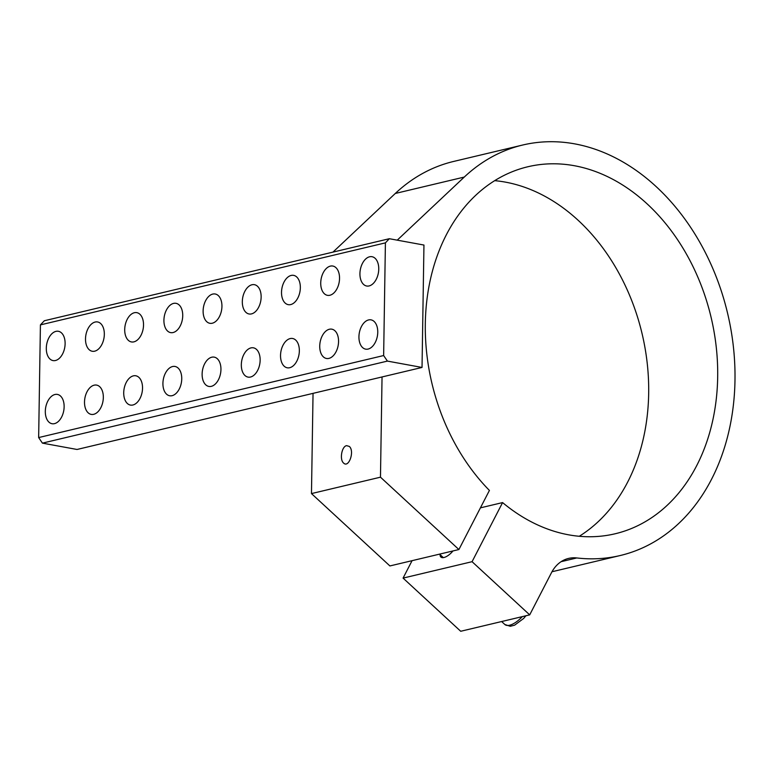 <?xml version="1.0" encoding="UTF-8"?>
<svg xmlns="http://www.w3.org/2000/svg" width="773" height="773" viewBox="0 0 773 773"><rect width="100%" height="100%" fill="white"/><g stroke="black" fill="none" stroke-linecap="round" stroke-linejoin="round"><path stroke-width="1.16" d="M387.408 361.097L383.64 355.541L385.408 242.867L389.331 238.712L423.952 245.051L422.029 367.446L387.408 361.097L42.418 443.132L77.039 449.471L422.029 367.446M55.946 331.366A14.89 9.17 100.4 0 1 58.39 331.288A14.89 9.17 100.4 0 1 64.729 347.589A14.89 9.17 100.4 0 1 53.028 360.585A14.89 9.17 100.4 0 1 46.419 346.227A14.89 9.17 100.4 0 1 55.946 331.366M95.147 322.041A14.89 9.17 100.4 0 1 97.601 321.964A14.89 9.17 100.4 0 1 103.94 338.265A14.89 9.17 100.4 0 1 92.238 351.261A14.89 9.17 100.4 0 1 85.619 336.912A14.89 9.17 100.4 0 1 95.147 322.041M134.347 312.727A14.89 9.17 100.4 0 1 136.802 312.65A14.89 9.17 100.4 0 1 143.14 328.94A14.89 9.17 100.4 0 1 131.439 341.937A14.89 9.17 100.4 0 1 124.82 327.588A14.89 9.17 100.4 0 1 134.347 312.727M173.548 303.403A14.89 9.17 100.4 0 1 176.002 303.325A14.89 9.17 100.4 0 1 182.341 319.626A14.89 9.17 100.4 0 1 170.64 332.622A14.89 9.17 100.4 0 1 164.031 318.263A14.89 9.17 100.4 0 1 173.548 303.403M212.759 294.078A14.89 9.17 100.4 0 1 215.203 294.001A14.89 9.17 100.4 0 1 221.551 310.302A14.89 9.17 100.4 0 1 209.841 323.298A14.89 9.17 100.4 0 1 203.231 308.949A14.89 9.17 100.4 0 1 212.759 294.078M251.959 284.764A14.89 9.17 100.4 0 1 254.414 284.677A14.89 9.17 100.4 0 1 260.752 300.977A14.89 9.17 100.4 0 1 249.051 313.973A14.89 9.17 100.4 0 1 242.432 299.624A14.89 9.17 100.4 0 1 251.959 284.764M291.16 275.439A14.89 9.17 100.4 0 1 293.614 275.362A14.89 9.17 100.4 0 1 299.953 291.663A14.89 9.17 100.4 0 1 288.252 304.659A14.89 9.17 100.4 0 1 281.633 290.3A14.89 9.17 100.4 0 1 291.16 275.439M330.361 266.115A14.89 9.17 100.4 0 1 332.815 266.038A14.89 9.17 100.4 0 1 339.154 282.338A14.89 9.17 100.4 0 1 327.452 295.334A14.89 9.17 100.4 0 1 320.843 280.986A14.89 9.17 100.4 0 1 330.361 266.115M369.571 256.791A14.89 9.17 100.4 0 1 372.026 256.713A14.89 9.17 100.4 0 1 378.364 273.014A14.89 9.17 100.4 0 1 366.653 286.01A14.89 9.17 100.4 0 1 360.044 271.661A14.89 9.17 100.4 0 1 369.571 256.791M54.951 394.501A14.89 9.17 100.4 0 1 57.405 394.423A14.89 9.17 100.4 0 1 63.744 410.724A14.89 9.17 100.4 0 1 52.042 423.72A14.89 9.17 100.4 0 1 45.423 409.371A14.89 9.17 100.4 0 1 54.951 394.501M94.151 385.176A14.89 9.17 100.4 0 1 96.606 385.099A14.89 9.17 100.4 0 1 102.944 401.4A14.89 9.17 100.4 0 1 91.243 414.396A14.89 9.17 100.4 0 1 84.624 400.047A14.89 9.17 100.4 0 1 94.151 385.176M133.352 375.862A14.89 9.17 100.4 0 1 135.806 375.784A14.89 9.17 100.4 0 1 142.145 392.085A14.89 9.17 100.4 0 1 130.444 405.081A14.89 9.17 100.4 0 1 123.835 390.723A14.89 9.17 100.4 0 1 133.352 375.862M172.563 366.537A14.89 9.17 100.4 0 1 175.017 366.46A14.89 9.17 100.4 0 1 181.355 382.761A14.89 9.17 100.4 0 1 169.645 395.757A14.89 9.17 100.4 0 1 163.035 381.398A14.89 9.17 100.4 0 1 172.563 366.537M211.763 357.213A14.89 9.17 100.4 0 1 214.218 357.136A14.89 9.17 100.4 0 1 220.556 373.436A14.89 9.17 100.4 0 1 208.855 386.432A14.89 9.17 100.4 0 1 202.236 372.084A14.89 9.17 100.4 0 1 211.763 357.213M250.964 347.898A14.89 9.17 100.4 0 1 253.418 347.821A14.89 9.17 100.4 0 1 259.757 364.112A14.89 9.17 100.4 0 1 248.056 377.108A14.89 9.17 100.4 0 1 241.437 362.759A14.89 9.17 100.4 0 1 250.964 347.898M290.165 338.574A14.89 9.17 100.4 0 1 292.619 338.497A14.89 9.17 100.4 0 1 298.958 354.797A14.89 9.17 100.4 0 1 287.256 367.793A14.89 9.17 100.4 0 1 280.647 353.435A14.89 9.17 100.4 0 1 290.165 338.574M329.375 329.25A14.89 9.17 100.4 0 1 331.83 329.172A14.89 9.17 100.4 0 1 338.168 345.473A14.89 9.17 100.4 0 1 326.457 358.469A14.89 9.17 100.4 0 1 319.848 344.12A14.89 9.17 100.4 0 1 329.375 329.25M368.576 319.935A14.89 9.17 100.4 0 1 371.03 319.858A14.89 9.17 100.4 0 1 377.369 336.149A14.89 9.17 100.4 0 1 365.668 349.145A14.89 9.17 100.4 0 1 359.049 334.796A14.89 9.17 100.4 0 1 368.576 319.935M383.64 355.541L38.65 437.566L42.418 443.132M38.65 437.566L40.418 324.892L385.408 242.867M389.331 238.712L44.341 320.747L40.418 324.892M382.046 376.944L380.471 477.183L458.901 549.535L489.415 490.43A188.622 143.43 -103.4 0 1 426.851 300.397A188.622 143.43 -103.4 0 1 527.862 166.755A188.622 143.43 -103.4 0 1 711.034 317.085A188.622 143.43 -103.4 0 1 615.124 533.776A188.622 143.43 -103.4 0 1 502.585 502.585L472.071 561.691L529.698 614.864L551.449 572.745A39.713 30.195 -103.4 0 1 568.599 558.415A39.713 30.195 -103.4 0 1 576.793 557.951A210.961 160.417 76.6 0 0 620.294 555.507A210.961 160.417 76.6 0 0 727.557 313.162A210.961 160.417 76.6 0 0 522.693 145.024L453.693 161.431A210.961 160.417 76.6 0 0 395.283 193.472L332.96 252.114M522.693 145.024A210.961 160.417 76.6 0 0 464.273 177.065L397.235 240.161M529.698 614.864L460.708 631.27L403.071 578.098L472.071 561.691M380.471 477.183L311.471 493.589L389.901 565.942L458.901 549.535M346.594 445.644L349.309 446.427C354.855 451.007 348.855 468.428 343.589 463.046C339.415 459.703 341.714 446.388 346.594 445.644M452.978 550.946A11.17 4.802 132.7 0 1 440.871 557.043A11.17 4.802 132.7 0 1 440.098 554.637M412.067 560.676L403.071 578.098M502.585 502.585L480.42 507.851M494.71 180.66A188.622 143.43 -103.4 0 1 642.034 333.492A188.622 143.43 -103.4 0 1 579.267 536.278M313.046 393.351L311.471 493.589M464.273 177.065L395.283 193.472M576.793 557.951L561.082 561.691M501.629 621.54L504.837 624.497A17.373 7.479 -47.3 0 0 522.258 616.632M551.98 571.749L620.294 555.507M439.557 554.144L443.335 557.623M504.837 624.497L510.257 626.285L514.634 625.164L523.688 618.419L525.92 615.762"/></g></svg>
